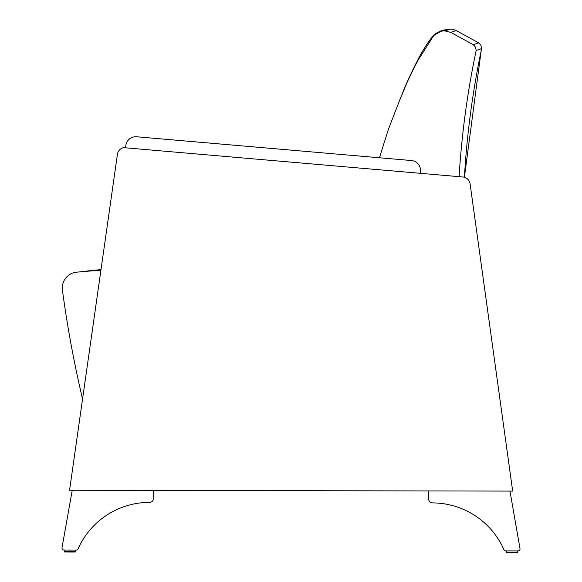 <?xml version="1.0" encoding="UTF-8"?>
<svg xmlns="http://www.w3.org/2000/svg" width="582" height="582" viewBox="0 0 582 582"><rect width="100%" height="100%" fill="white"/><g stroke="black" fill="none" stroke-linecap="round" stroke-linejoin="round"><path stroke-width="0.87" d="M473.282 44.669L475.479 47.171L476.178 50.43C467.404 92.094 461.708 134.173 459.089 176.666C461.708 134.173 467.404 92.094 476.178 50.43L481.612 48.633C472.679 91.09 466.946 133.969 464.4 177.277L481.583 47.673L480.681 44.959L478.717 42.872L473.282 44.669L450.737 32.374L444.895 30.911A27.74 27.74 -98.5 0 0 441.061 31.224L433.816 35.458L418.022 60.222A671.388 671.388 -98.5 0 0 408.309 79.865A159.563 159.563 -98.5 0 0 404.432 88.726A758.972 758.972 81.5 0 1 399.201 101.406L388.369 129.379L379.457 157.773L136.595 136.77L411.438 160.537A9.967 9.967 0 0 1 420.51 171.334L420.335 173.32M450.737 32.374L456.201 30.562L478.717 42.872M443.906 30.279L446.532 29.406A27.681 27.681 81.5 0 1 450.366 29.1A13.801 13.801 81.5 0 1 456.201 30.562M444.895 30.911L450.366 29.1M441.061 31.224L445.215 29.777M117.433 154.295L101.006 269.59A1037.655 1037.655 0 0 0 78.228 272.063A1365.008 1365.008 0 0 1 100.919 270.193L117.433 154.295A7.973 7.973 0 0 1 123.559 147.646L462.879 176.993A7.973 7.973 0 0 1 470.089 183.847L512.669 491.099L69.564 490.248L82.564 399.019A1116.953 1116.953 0 0 1 62.427 290.134A15.947 15.947 0 0 1 78.235 272.063A1037.655 1037.655 0 0 1 101.006 269.59L69.564 490.248M125.807 145.842L125.632 147.828L125.807 145.842A9.967 9.967 0 0 1 136.595 136.77L379.457 157.773L136.595 136.77M78.053 548.884A78.432 78.432 0 0 1 149.574 502.361A78.432 78.432 0 0 0 78.053 548.884A1.993 1.993 0 0 1 76.227 550.063L63.962 550.041A1.993 1.993 0 0 1 62.005 547.698L72.248 490.248L62.005 547.698M75.209 552.049L75.704 551.554L75.209 552.049L64.733 552.027L75.209 552.049L64.733 552.027L75.209 552.049L64.733 552.027L75.209 552.049L75.704 550.063M509.97 491.092L519.995 548.579A1.993 1.993 0 0 1 518.031 550.914L505.765 550.892A1.993 1.993 0 0 1 503.947 549.706A78.432 78.432 0 0 0 432.601 502.906A78.432 78.432 0 0 1 503.947 549.706M517.754 550.914L517.253 552.9L517.747 552.405L506.282 552.383L506.777 552.878L506.282 552.383L506.777 552.878L517.253 552.9L506.777 552.878L517.253 552.9L506.777 552.878L517.253 552.9L506.777 552.878L517.253 552.9L506.777 552.878L506.282 550.892M153.539 498.381A3.936 3.936 0 0 1 149.574 502.361A3.936 3.936 0 0 0 153.539 498.381L153.553 490.408M428.672 490.939L428.658 498.912A3.936 3.936 0 0 0 432.601 502.906M439.919 31.37L436.944 32.883A13.808 13.793 157.7 0 0 432.863 36.033A151.895 151.757 155.6 0 0 417.44 60.615L417.279 60.928A671.395 671.395 0 0 0 407.749 80.651A159.584 159.584 0 0 0 403.944 89.541A759.081 759.081 0 0 1 398.823 102.265L398.735 102.49M439.054 31.835A13.801 13.793 -0.5 0 1 443.04 30.228L442.822 30.337M438.741 31.966L443.04 30.228A27.681 27.681 0 0 1 444.728 30.009A27.681 27.681 0 0 0 443.04 30.228L441.498 31.006M75.704 551.554L64.238 551.532L64.733 552.027L64.238 550.041M439.919 31.537L445.223 29.769M64.238 551.532L64.733 552.027M517.747 552.405L517.253 552.9L517.747 552.405"/></g></svg>
